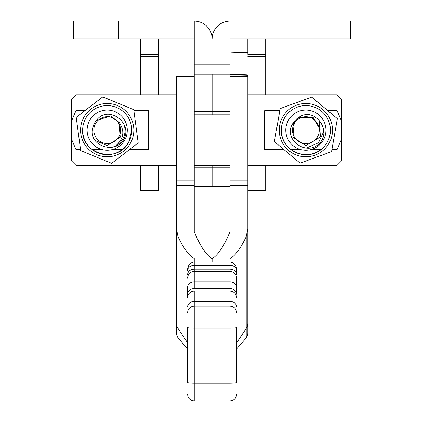 <?xml version="1.0" encoding="UTF-8"?>
<svg xmlns="http://www.w3.org/2000/svg" width="422" height="422" viewBox="0 0 422 422"><rect width="100%" height="100%" fill="white"/><g stroke="black" fill="none" stroke-linecap="round" stroke-linejoin="round"><path stroke-width="0.63" d="M194.262 74.198L194.262 114.853L229.974 114.853L229.974 21.105A17.856 17.856 0 0 0 212.118 38.961A17.856 17.856 0 0 0 194.262 21.105L194.262 74.198L212.118 74.198L212.118 114.853L212.118 111.413L194.262 111.413M229.974 186.281L212.118 186.281L212.118 165.324L212.118 186.281L194.262 186.281M229.974 74.198L212.118 74.198L212.118 111.413L229.974 111.413M229.974 52.075A8.931 0.311 180 0 0 238.905 52.386A8.931 0.311 0 0 1 247.835 52.703L247.835 53.325M247.835 75.005A8.931 0.311 180 0 0 238.905 74.694A8.931 0.311 0 0 1 229.974 74.383M229.974 76.255A8.931 0.311 0 0 1 238.905 75.944A8.931 0.311 180 0 0 247.835 75.633M73.729 21.1L73.729 38.956L73.729 21.1L350.508 21.105L350.508 38.961L229.974 38.961M350.508 21.105L350.508 38.961M73.729 38.956L194.262 38.956L158.545 38.961L158.545 54.591L140.69 54.591L140.69 94.792M236.673 274.569L236.673 270.555A6.694 5.249 180 0 0 229.974 265.311L194.262 265.311A6.694 5.249 -0 0 0 187.563 270.555L187.563 270.296C187.605 265.612 189.837 262.832 194.262 261.951L229.974 261.951C234.389 262.822 236.626 265.602 236.673 270.296L236.673 274.569C236.273 271.283 234.041 269.479 229.974 269.162L229.974 258.507C235.107 255.88 240.519 248.6 246.211 236.668L247.835 228.624L247.835 185.548L229.974 185.548L229.974 231.768C224.615 244.771 219.182 253.374 213.669 257.578L212.118 259.008L212.118 261.951L212.118 259.008L210.573 257.578C205.06 253.374 199.622 244.771 194.262 231.768L194.262 114.853M247.835 228.624L247.835 332.953A17.856 12.349 180 0 1 247.624 334.836L246.211 337.969L236.673 348.841M229.974 185.548L229.974 114.853M247.835 76.451L247.835 185.548M236.673 306.968A6.694 5.539 180 0 0 229.974 301.429L194.262 301.429L194.262 328.184L229.974 328.184A6.694 0.67 -0 0 0 236.673 327.514L236.673 382.385C236.273 382.823 234.041 383.065 229.974 383.102L194.262 383.102L194.262 400.9L229.974 400.9L229.974 269.162L194.262 269.162L194.262 258.507C189.13 255.88 183.718 248.6 178.026 236.668L176.407 228.624L176.407 185.548L194.262 185.548M176.407 228.624L176.407 332.953A17.856 12.349 0 0 0 176.612 334.836L178.026 337.969L187.563 348.841M176.407 221.94L176.407 252.43M176.407 76.451L176.407 185.548M187.563 327.514L187.563 382.385C187.969 382.823 190.201 383.065 194.262 383.102L194.262 328.184A6.694 0.67 0 0 1 187.563 327.514L187.563 382.385M236.673 382.385L236.673 327.514M187.563 297.716L187.563 294.166L187.563 297.716C187.964 293.643 190.195 291.412 194.262 291.016L194.262 301.429A6.694 5.539 -0 0 0 187.563 306.968M187.563 294.166L187.563 287.371L187.563 294.166A6.694 5.539 -0 0 1 194.262 288.627L229.974 288.627A6.694 5.539 180 0 1 236.673 294.166L236.673 278.114L236.673 294.166M187.563 274.569C187.964 271.283 190.195 269.479 194.262 269.162L194.262 288.627M236.673 394.137L236.673 394.206C236.278 398.273 234.041 400.504 229.974 400.9M187.563 394.137L187.563 394.206C187.964 398.273 190.195 400.504 194.262 400.9M313.303 117.691L320.372 130.15L313.298 117.691L298.792 117.485M295.753 119.748A14.506 14.506 0 0 1 298.486 117.659C314.184 105.853 332.673 130.614 319.211 143.638C306.003 157.153 281.231 137.941 293.57 122.454A14.506 14.506 0 0 1 295.753 119.748M324.423 149.246A26.633 26.633 0 0 1 286.76 148.702A26.633 26.633 0 0 1 287.303 111.039A26.633 26.633 0 0 1 324.972 111.582A26.633 26.633 0 0 1 324.423 149.246M280.187 108.612L311.668 97.139L337.347 118.666L331.544 151.662L300.063 163.14L274.384 141.613L280.187 108.575L274.384 141.613M322.972 147.758A24.555 24.555 0 0 1 281.31 130.145A24.555 24.555 0 0 1 288.759 112.532A24.555 24.555 180 0 0 281.31 130.145L281.31 130.14C280.192 151.002 308.793 163.092 322.972 147.758C327.831 142.889 330.31 137.018 330.421 130.145A24.555 24.555 180 0 0 288.759 112.532A24.555 24.555 0 0 1 330.421 130.145A24.555 24.555 0 0 1 322.972 147.758A24.555 24.555 0 0 0 330.421 130.145L330.421 130.14A24.555 24.555 0 0 0 288.759 112.532M337.347 118.666L311.668 97.102L280.187 108.575M319.211 143.591L319.48 143.316M318.921 143.876L319.438 143.369M318.979 143.828L319.391 143.422M319.037 143.781L319.348 143.475M119.996 123.293L110.527 116.024L96.395 120.476C107.784 104.471 132.898 122.48 124.005 138.97C115.507 155.845 86.083 145.031 93.156 126.537A14.506 14.506 -0 0 1 96.395 120.476M130.678 142.736A26.633 26.633 -0 0 1 94.612 153.613A26.633 26.633 -0 0 1 83.735 117.548A26.633 26.633 -0 0 1 119.801 106.671A26.633 26.633 -0 0 1 130.678 142.736M76.218 117.39L102.757 96.928L133.742 109.678L138.194 142.889L111.656 163.346L80.671 150.596L76.218 117.353L102.757 96.891L133.742 109.641L138.194 142.889M128.842 141.755A24.555 24.555 -0 0 1 82.654 130.145A24.555 24.555 -0 0 1 85.571 118.535A24.555 24.555 180 0 0 82.654 130.14L82.654 130.14C81.224 154.742 118.471 164.105 128.842 141.755L131.759 130.145A24.555 24.555 180 0 0 85.571 118.535A24.555 24.555 -0 0 1 131.759 130.145A24.555 24.555 -0 0 1 128.842 141.755A24.555 24.555 -0 0 0 131.759 130.145L131.759 130.14A24.555 24.555 -0 0 0 85.571 118.535M123.978 139.012L124.11 138.717M123.873 139.176L124.094 138.759M123.899 139.133L124.079 138.801M71.492 160.861L71.492 139.086L75.955 149.483L75.955 165.324L71.492 160.861M327.91 110.717L337.115 110.717L337.115 94.792L247.835 94.792M176.407 94.792L75.955 94.792L75.955 110.717L84.822 110.717M133.885 110.717L148.502 110.717L148.502 149.483L129.638 149.483M283.774 149.483L264.573 149.483L264.573 110.717L279.812 110.717M337.115 149.483L341.577 139.086L341.577 160.861L337.115 165.324L337.115 149.483L331.924 149.483M320.989 149.483L311.325 149.483M300.401 149.483L290.742 149.483M122.333 149.483L112.669 149.483M101.744 149.483L92.08 149.483M80.523 149.483L75.955 149.483M341.577 139.086L341.577 121.119L337.115 110.717M337.115 94.792L341.577 99.254L341.577 121.119M71.492 139.086L71.492 99.254L75.955 94.792M75.955 110.717L71.492 121.119M158.545 94.792L158.545 81.029L140.69 81.029M158.545 81.029L158.545 54.591M265.686 38.961L265.686 81.029L247.835 81.029M247.83 75.638L247.83 76.44M265.686 165.324L265.686 190.412L247.835 190.412M265.686 81.029L265.686 94.792M140.69 165.324L140.69 190.412L158.545 190.412L158.545 165.324M140.69 38.961L140.69 54.591M247.83 38.961L247.83 52.692M305.866 116.757A13.393 13.393 0 0 1 319.259 130.15A13.393 13.393 0 0 1 305.866 143.543A13.393 13.393 0 0 1 292.472 130.15A13.393 13.393 0 0 1 305.866 116.757M291.655 125.64L294.366 121.784L292.789 137.197L305.866 145.606L320.467 136.928L319.095 119.927M323.669 131.553L318.494 142.768L306.546 147.99M107.209 143.543A13.393 13.393 180 0 0 120.597 130.15A13.393 13.393 180 0 0 107.209 116.757A13.393 13.393 180 0 0 93.816 130.15A13.393 13.393 180 0 0 107.209 143.543M125.065 130.145L124.606 126.125A17.856 17.856 -0 0 1 115.575 145.917C124.026 138.706 125.07 130.662 118.709 121.784L120.281 137.197L107.209 145.606L94.924 140.331M113.265 146.946L115.575 145.917M118.73 121.81L118.999 122.164M118.825 121.905L119.062 122.253M118.846 121.932L119.125 122.343M118.867 121.953L119.189 122.427M118.893 121.974L119.247 122.512M118.957 122.048L119.41 122.755M118.978 122.069L119.458 122.834M118.999 122.09L119.51 122.907M119.02 122.116L119.558 122.981M119.041 122.137L119.605 123.055M119.062 122.158L119.648 123.129M119.083 122.185L119.69 123.198M119.099 122.206L119.732 123.266M119.12 122.227L119.774 123.335M119.141 122.248L119.816 123.403M119.162 122.269L119.853 123.467M119.178 122.29L119.89 123.53M119.199 122.317L119.927 123.593M119.22 122.338L119.959 123.657M119.236 122.359L119.996 123.72M119.257 122.38L120.027 123.778M119.273 122.401L120.059 123.836M119.294 122.422L120.091 123.894M119.31 122.443L120.117 123.952M119.326 122.464L120.149 124.005M119.347 122.485L120.175 124.057M119.4 122.544L120.259 124.216M119.415 122.565L120.281 124.268M119.431 122.586L120.307 124.316M119.447 122.607L120.333 124.363M119.468 122.623L120.354 124.411M119.484 122.644L120.375 124.458M119.5 122.665L120.402 124.506M119.516 122.686L120.423 124.553M119.531 122.702L120.444 124.595M294.271 121.879L294.076 122.164M294.25 121.905L294.007 122.253M294.224 121.932L293.944 122.343M294.203 121.953L293.886 122.427M294.181 121.974L293.828 122.512M294.16 122L293.77 122.596M294.139 122.021L293.717 122.675M294.113 122.048L293.665 122.755M294.092 122.069L293.612 122.834M294.071 122.09L293.564 122.907M294.05 122.116L293.512 122.981M294.034 122.137L293.469 123.055M294.013 122.158L293.422 123.129M293.992 122.185L293.38 123.198M293.97 122.206L293.337 123.266M293.949 122.227L293.295 123.335M293.928 122.248L293.258 123.403M293.912 122.269L293.221 123.467M293.891 122.29L293.184 123.53M293.87 122.317L293.148 123.593M293.854 122.338L293.111 123.657M293.833 122.359L293.079 123.72M293.817 122.38L293.047 123.778M293.796 122.401L293.01 123.836M293.781 122.422L292.984 123.894M293.759 122.443L292.952 123.952M293.744 122.464L292.921 124.005M293.728 122.485L292.894 124.057M293.707 122.501L292.868 124.11M293.691 122.522L292.842 124.163M293.675 122.544L292.815 124.216M293.654 122.565L292.789 124.268M293.638 122.586L292.762 124.316M293.622 122.607L292.741 124.363M293.606 122.623L292.715 124.411M293.591 122.644L292.694 124.458M293.575 122.665L292.673 124.506M293.527 122.723L292.61 124.638M293.48 122.781L292.551 124.764M229.974 167.233L194.262 167.233M229.974 64.244L194.262 64.244M238.905 52.386L238.905 74.694M305.866 21.105L305.866 38.961M118.371 21.1L118.371 38.956M229.974 259.013L194.262 259.013M247.835 180.173L229.974 180.173M246.211 337.969L246.211 236.668M236.673 342.828L246.211 328.416A17.856 12.349 180 0 0 247.835 323.278M176.407 180.173L194.262 180.173M187.563 342.828L178.026 328.416L178.026 236.668M178.026 337.969L178.026 328.416A17.856 12.349 0 0 1 176.407 323.278M236.673 287.371A6.694 5.539 180 0 0 229.974 281.827L194.262 281.827A6.694 5.539 -0 0 0 187.563 287.371M291.866 115.744A20.087 20.087 180 0 0 291.454 144.15A20.087 20.087 180 0 0 319.865 144.561A20.087 20.087 180 0 0 320.272 116.155A20.087 20.087 180 0 0 291.866 115.744M89.506 120.655A20.087 20.087 180 0 0 97.709 147.853A20.087 20.087 180 0 0 124.907 139.65A20.087 20.087 180 0 0 116.704 112.452A20.087 20.087 180 0 0 89.506 120.655M265.686 190.09L247.835 190.09M265.686 54.591L247.835 54.591M265.686 56.595L247.835 56.595M158.545 190.09L140.69 190.09M158.545 56.595L140.69 56.595M247.835 76.44L229.974 76.44M176.407 76.44L194.262 76.44M187.563 312.781C187.964 308.714 190.195 306.483 194.262 306.087L229.974 306.087C234.041 306.483 236.278 308.714 236.673 312.781M236.673 278.114C236.278 274.047 234.041 271.815 229.974 271.42L194.262 271.42C190.195 271.815 187.964 274.047 187.563 278.114M236.673 297.716C236.278 293.643 234.041 291.412 229.974 291.016L194.262 291.016M337.115 165.324L247.835 165.324M229.974 165.324L194.262 165.324M176.407 165.324L75.955 165.324"/></g></svg>
